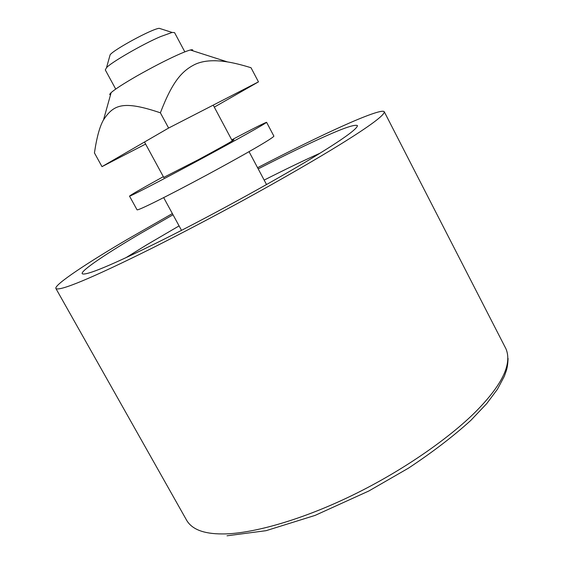 <?xml version="1.0" encoding="UTF-8"?>
<svg xmlns="http://www.w3.org/2000/svg" width="564" height="564" viewBox="0 0 564 564"><rect width="100%" height="100%" fill="white"/><g stroke="black" fill="none" stroke-linecap="round" stroke-linejoin="round"><path stroke-width="0.85" d="M172.373 213.58L127.436 239.333C89.873 261.336 53.376 285.081 55.935 288.571C59.685 291.221 89.366 279.406 153.337 247.547C181.763 233.221 211.549 217.584 242.696 200.636C283.001 178.541 317.476 158.505 340.607 144.208C370.054 125.92 384.613 115.105 384.281 111.771C382.773 109.282 364.591 116.135 342.186 126.23C320.31 136.065 292.103 149.89 257.572 167.705M173.014 214.757L140.394 233.552C109.24 251.847 80.109 270.931 82.224 273.737C85.509 275.93 110.861 265.707 163.334 239.58C217.041 212.741 286.188 174.241 318.879 153.909C344.703 137.968 357.548 128.522 357.421 125.56C354.812 124.284 344.019 127.901 325.047 136.403C308.007 143.975 285.729 154.804 258.199 168.89M179.091 225.896L146.633 244.896L125.892 257.727M320.021 153.204C304.779 159.993 286.152 168.96 264.163 180.092M115.719 89.084L105.292 69.908L106.49 67.786C109.797 63.203 143.312 43.766 160.641 36.568L172.126 32.444L174.558 32.613L184.83 51.874M161.205 28.947L159.245 28.32C152.35 28.694 114.161 49.385 110.135 54.757L109.578 56.745M214.292 107.132L258.467 81.872L251.022 67.736C241.836 64.895 234.004 62.956 227.511 61.927C213.657 59.692 202.617 60.616 194.376 64.691C181.671 71.275 172.288 81.773 160.38 112.821C123.051 100.166 113.526 104.678 103.522 119.857C99.757 126.35 96.726 137.369 94.442 152.922L101.992 166.641L145.611 144.067M110.509 94.886C109.331 94.865 109.543 94.117 111.136 92.644C114.612 89.45 123.234 83.874 137.01 75.907C152.301 67.285 165.506 60.447 176.624 55.385C182.687 52.621 187.248 50.83 190.322 50.006C192.451 49.491 193.184 49.731 192.536 50.718M258.467 81.872L168.608 128.056L160.38 112.821M168.608 128.056L101.992 166.641M232.121 140.57L233.926 139.816C231.931 141.338 220.066 147.972 198.324 159.718L163.729 177.392M231.741 139.858C252.75 128.789 264.361 122.938 266.589 122.31C265.482 123.678 238.424 138.843 198.648 160.289C157.236 182.546 130.347 196.392 129.516 196.117C131.01 194.799 140.316 189.412 157.434 179.951L163.348 176.687M266.589 122.31L273.892 136.15C273.096 138.095 246.32 153.676 206.621 175.101C165.266 197.294 138.173 210.654 137.052 209.836L129.516 196.117M384.281 111.771L505.964 348.827C512.077 363.399 502.891 383.428 478.399 408.928C453.851 434.618 405.474 469.629 351.407 495.777C297.348 521.947 248.357 534.298 221.92 533.925C203.992 533.911 192.303 529.483 186.853 520.65L55.935 288.571M508.065 358.415C507.868 363.872 507.233 368.109 506.162 371.133L504.322 376.294L497.448 389.245L486.732 403.598L470.841 420.377C453.287 436.31 432.489 452.243 408.435 468.169L368.828 490.997L315.149 515.376L266.074 530.682L227.024 535.8M106.49 67.786L110.135 54.757M172.126 32.444L159.245 28.32M144.497 142.022L163.92 177.738M213.227 105.13L232.305 140.915M163.68 197.633L181.516 230.352M249.041 151.667L266.539 184.569M103.522 119.857L111.136 92.644M190.322 50.006L227.511 61.927"/></g></svg>
